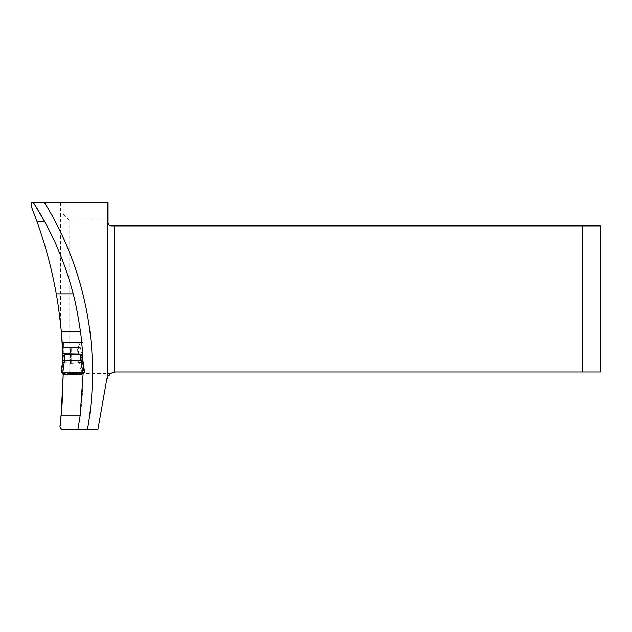 <?xml version="1.0" encoding="UTF-8"?>
<svg xmlns="http://www.w3.org/2000/svg" width="632" height="632" viewBox="0 0 632 632"><rect width="100%" height="100%" fill="white"/><g stroke="black" fill="none" stroke-linecap="round" stroke-linejoin="round"><path stroke-width="0.47" stroke-dasharray="3.16 2.37" d="M62.56 348.414L62.205 342.536L74.584 342.536L62.197 342.536L81.71 342.536L62.205 342.536M81.978 373.544L63.2 373.473L63.208 202.445L108.048 202.445L108.048 222.962A2.931 2.931 0 0 0 110.979 225.893L582.815 225.893L582.815 371.987L115.917 371.987A9.377 9.377 0 0 0 110.655 373.599L69.07 373.599L69.07 220.031L108.048 220.031M62.821 353.809L62.718 351.495M59.953 426.268L60.459 421.939L60.459 428.298L59.953 426.268M69.07 373.599L63.208 379.461L63.208 202.445L60.459 202.445L60.459 322.92L61.312 331.271M62.513 347.521L77.523 347.521L78.313 362.46L79.111 362.499L78.313 347.521L78.937 342.536L82.034 354.015M60.459 322.92C55.971 283.081 46.357 244.513 31.6 207.233L31.6 202.445L60.459 202.445M82.602 354.165A315.052 315.052 0 0 0 44.572 221.405A315.052 315.052 0 0 1 82.602 354.165L82.144 347.521L70.444 347.521L70.444 363.297L82.974 362.507L83.132 373.03A315.052 315.052 0 0 0 82.974 362.381A315.052 315.052 0 0 1 83.132 373.03M63.208 379.461L63.208 372.43M63.208 214.169L69.07 220.031M110.655 373.599L106.682 379.737L97.897 429.555L62.86 429.555L60.459 428.298M77.91 429.555A315.052 315.052 0 0 0 83.132 373.536A315.052 315.052 0 0 1 77.91 429.555M63.208 372.406L82.231 373.022M81.67 374.381L79.111 362.499L71.187 363.329L63.879 362.318L64.14 347.521L70.444 347.521L70.444 363.297L63.089 362.365M582.815 225.893L600.4 225.893L600.4 371.987L582.815 371.987M84.032 372.438L65.191 372.43L82.539 372.596M78.313 362.46L82.974 362.46M63.255 362.302L63.879 362.318M63.247 355.745L62.924 374.128M62.955 372.596L61.77 372.43L63.161 360.588L62.679 372.414L83.076 372.414M79.932 372.43L61.154 372.43L84.625 372.445L83.985 372.43L81.141 354.299L81.773 374.057M63.303 353.809L63.477 342.536L63.39 347.521L78.542 347.521L63.39 347.521L63.279 353.809M62.189 342.536L78.882 342.536M82.239 357.846L81.141 354.299M63.247 355.761L63.161 360.588M61.62 372.43L61.154 372.43M79.822 372.43L84.135 372.43M64.14 347.521L63.39 347.521M78.313 347.521L77.523 347.521M71.187 347.521L71.187 363.329L71.187 347.521M64.432 362.31L63.097 362.302M78.795 342.536L81.71 342.536M78.968 362.46L77.87 362.46M61.77 372.43L81.765 372.43M63.477 342.536L78.826 342.536M61.565 372.367L84.182 372.367M65.72 372.43L62.663 372.43L65.72 372.43"/><path stroke-width="0.95" d="M582.815 225.893L582.815 371.987L600.4 371.987L600.4 225.893L110.979 225.893L109.146 225.253L108.048 222.962L108.048 202.445L31.6 202.445L31.6 207.233L36.948 221.405C45.401 245.003 51.832 269.145 56.248 293.817C57.773 301.559 59.463 314.088 61.32 331.397L80.454 331.397C77.799 314.088 75.374 301.559 73.17 293.817L56.248 293.817M61.312 331.271L62.821 353.809A447.519 447.519 0 0 0 61.32 331.397M62.126 347.521L62.971 357.988L62.821 353.809L82.602 354.165A315.052 315.052 0 0 0 80.454 331.397M62.647 350.152L62.56 348.414M60.459 421.939L62.134 403.39L63.2 374.223L61.099 415.84L59.953 426.268C60.064 428.464 61.035 429.562 62.86 429.555L62.339 429.507M33.346 202.445A315.052 315.052 0 0 1 44.572 221.405A315.052 315.052 0 0 0 33.346 202.445L44.572 221.405C57.085 244.363 66.621 268.505 73.17 293.817M82.144 347.521L82.642 347.521L82.144 347.521L82.974 362.381A315.052 315.052 0 0 0 82.602 354.165A315.052 315.052 0 0 1 82.974 362.381M81.978 373.544L83.132 373.536L83.132 372.596M82.231 373.022L83.132 373.03A315.052 315.052 0 0 1 83.132 373.536L80.13 415.84L77.91 429.555L62.86 429.555M107.29 202.445L107.29 377.683A9.377 9.377 0 0 0 106.682 379.737L97.897 429.555L77.91 429.555M582.815 371.987L115.917 371.987A9.377 9.377 0 0 0 114.495 372.098C110.948 372.856 108.546 374.713 107.29 377.683M82.539 372.596L81.765 374.191M62.931 373.836L62.955 372.438M62.679 360.374L63.247 355.745L65.001 355.871L62.852 372.596L82.903 372.596L80.92 360.493L62.679 360.382L63.247 355.745M61.154 372.43L62.679 360.39L61.13 372.438L62.852 372.596M80.88 360.493L80.493 358.044L82.247 357.854L82.041 354.165L84.625 372.438L82.903 372.596M83.985 372.43L84.593 372.43L82.634 360.319L80.92 360.493M63.279 353.707L65.033 354.323L80.311 354.663L82.034 354.015M83.914 372.43L61.596 372.54L83.914 372.43M83.132 373.536A315.052 315.052 0 0 0 83.132 373.03M44.414 202.445A324.429 324.429 0 0 1 87.445 429.555M114.495 225.893L114.495 372.098M61.099 415.84L80.13 415.84M44.572 221.405L36.948 221.405M80.493 358.044L80.311 354.663M65.033 354.323L65.001 355.871M82.926 342.536L81.71 342.536M81.71 374.468L62.924 374.223M82.247 357.854L82.634 360.319"/></g></svg>

